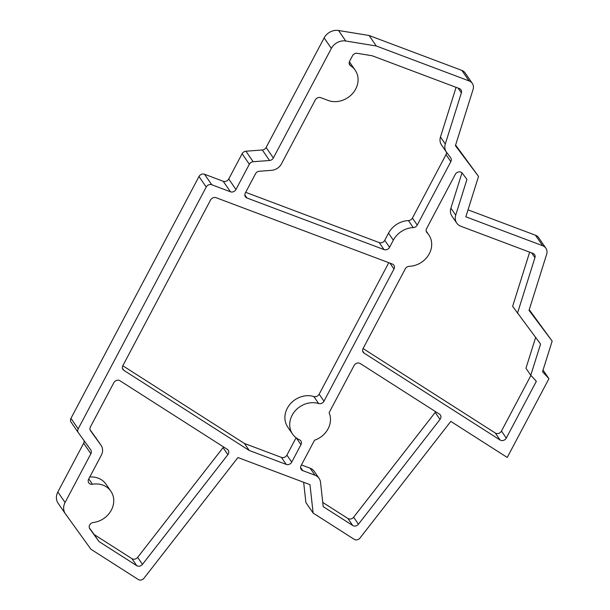 <?xml version="1.0" encoding="UTF-8"?>
<svg xmlns="http://www.w3.org/2000/svg" width="610" height="610" viewBox="0 0 610 610"><rect width="100%" height="100%" fill="white"/><g stroke="black" fill="none" stroke-linecap="round" stroke-linejoin="round"><path stroke-width="0.91" d="M535.618 337.49L525.957 368.249L530.769 375.249L536.35 381.296L506.285 438.079L501.466 431.072A4.255 3.683 -34.5 0 1 495.945 433.352A4.255 3.683 -34.5 0 1 495.297 433.024L363.072 348.539M501.466 431.072L530.929 375.424M530.769 375.249L540.567 344.078L512.636 306.327L529.655 252.151M517.455 313.334L534.939 257.664A4.255 3.683 -34.5 0 0 534.543 254.622A4.255 3.683 -34.5 0 0 532.965 253.402L460.847 226.257A11.056 9.577 -34.5 0 1 456.737 223.085L451.918 216.077A11.056 9.577 -34.5 0 1 450.897 208.162L461.983 172.859M349.339 61.854A21.258 18.407 -34.5 0 1 350.392 63.226L355.211 70.234A21.258 18.407 -34.5 0 1 352.443 93.665A21.258 18.407 -34.5 0 1 328.088 100.429L320.807 97.684A4.255 3.683 145.5 0 0 315.286 99.964L281.485 163.808A11.056 9.577 145.5 0 1 271.557 170.335L259.326 171.257A4.255 3.683 -34.5 0 0 255.514 173.766L245.311 193.027A4.255 3.683 -34.5 0 0 245.403 196.794A4.255 3.683 -34.5 0 0 246.989 198.014L244.831 194.88M246.989 198.014L384.041 249.589A4.255 3.683 -34.5 0 0 389.561 247.317L393.336 240.188L388.517 233.18L384.742 240.31A4.255 3.683 -34.5 0 1 379.222 242.589L245.685 192.325M388.517 233.18A21.258 18.407 -34.5 0 1 408.433 220.591A4.255 3.683 -34.5 0 0 412.413 218.075L446.017 154.612A4.255 3.683 145.5 0 0 446.444 152.134M456.082 87.337L440.473 137.021A11.056 9.577 145.5 0 0 441.495 144.936L446.314 151.943A11.056 9.577 145.5 0 0 446.512 152.225L450.66 157.746A4.255 3.683 145.5 0 1 450.744 157.853A4.255 3.683 145.5 0 1 450.836 161.619L417.232 225.082A4.255 3.683 -34.5 0 1 413.252 227.599L408.433 220.591M90.067 429.76L96.174 438.232A11.056 9.577 -34.5 0 1 96.281 438.384A11.056 9.577 -34.5 0 1 96.38 438.537M89.792 476.982A21.258 18.407 -34.5 0 1 98.164 478.149A21.258 18.407 -34.5 0 1 106.071 484.256L110.89 491.263A21.258 18.407 -34.5 0 1 111.081 510.578A21.258 18.407 -34.5 0 1 93.299 522.511A4.255 3.683 -34.5 0 0 89.746 524.897A4.255 3.683 -34.5 0 0 89.784 528.763A4.255 3.683 -34.5 0 0 89.822 528.824L98.995 541.543L136.731 565.653L131.912 558.646L94.176 534.535L89.342 527.833M110.89 491.263A21.258 18.407 -34.5 0 0 102.983 485.156A21.258 18.407 -34.5 0 0 92.461 484.248A4.255 3.683 -34.5 0 1 90.356 484.065A4.255 3.683 -34.5 0 1 88.77 482.845A4.255 3.683 -34.5 0 1 88.679 479.079L101.336 455.174A11.056 9.577 -34.5 0 0 101.1 445.391A11.056 9.577 -34.5 0 0 100.993 445.239L90.547 430.751A4.255 3.683 -34.5 0 1 90.509 430.698A4.255 3.683 -34.5 0 1 90.417 426.931L113.826 382.714A4.255 3.683 145.5 0 1 119.347 380.434A4.255 3.683 145.5 0 1 119.995 380.762L227.294 449.318A4.255 3.683 -34.5 0 1 228.224 450.211A4.255 3.683 -34.5 0 1 227.881 454.641L142.465 564.364L137.647 557.365A4.255 3.683 -34.5 0 1 132.561 558.973A4.255 3.683 -34.5 0 1 131.912 558.646M137.647 557.365L223.062 447.633A4.255 3.683 -34.5 0 0 223.527 446.909M296.086 437.774L286.906 455.113A4.255 3.683 -34.5 0 1 281.393 457.386L244.45 443.485L122.808 365.756M388.783 262.696L319.167 394.19A4.255 3.683 145.5 0 1 313.853 396.538A21.258 18.407 145.5 0 0 290.139 404.102A21.258 18.407 145.5 0 0 287.76 427.084L292.579 434.091A21.258 18.407 145.5 0 0 299.479 439.787A4.255 3.683 145.5 0 1 300.86 440.923A4.255 3.683 145.5 0 1 300.959 444.69L291.725 462.113A4.255 3.683 -34.5 0 1 286.212 464.393L249.269 450.493L244.45 443.485M58.247 503.441A12.757 11.049 -34.5 0 1 58.125 503.265A12.757 11.049 -34.5 0 1 57.843 491.98L83.654 443.241L90.882 453.748L65.072 502.487A12.757 11.049 -34.5 0 0 65.354 513.772A12.757 11.049 -34.5 0 0 65.476 513.948L90.928 549.252L138.264 579.5A4.255 3.683 145.5 0 0 143.998 578.219L237.938 457.546L309.979 484.66L313.128 513.071L354.25 539.347A4.255 3.683 145.5 0 0 359.984 538.058L450.805 421.388L507.238 457.454L548.947 378.688L542.526 371.734L552.157 341.097L529.038 310.353L546.651 254.279A8.502 7.366 145.5 0 0 545.866 248.186A8.502 7.366 145.5 0 0 542.702 245.746L465.842 216.817L478.537 176.42L455.418 145.683L473.078 89.464A8.502 7.366 145.5 0 0 472.292 83.372A8.502 7.366 145.5 0 0 469.128 80.932L376.309 45.994L369.08 35.487L338.527 30.5A12.757 11.049 145.5 0 0 324.139 37.904L266.128 147.468A4.255 3.683 -34.5 0 1 262.308 149.976L245.937 151.219A4.255 3.683 145.5 0 0 242.117 153.728L228.735 178.997A4.255 3.683 -34.5 0 1 223.214 181.277L204.518 174.239A4.255 3.683 -34.5 0 0 198.997 176.519L206.226 187.026L78.179 428.861L70.951 418.353L198.997 176.519M245.937 151.219L253.165 161.726L269.536 160.491A4.255 3.683 -34.5 0 0 273.356 157.982L331.367 48.411A12.757 11.049 145.5 0 1 345.756 41.007L376.309 45.994M206.226 187.026A4.255 3.683 -34.5 0 1 211.746 184.746L230.443 191.784A4.255 3.683 -34.5 0 0 235.963 189.512L249.345 164.235A4.255 3.683 145.5 0 1 253.165 161.726M90.882 453.748A4.255 3.683 145.5 0 0 90.783 449.989A4.255 3.683 145.5 0 0 90.745 449.928L78.316 432.681A4.255 3.683 -34.5 0 1 78.271 432.627A4.255 3.683 -34.5 0 1 78.179 428.861M369.08 35.487L461.907 70.417L469.128 80.932M322.751 502.426L347.898 518.492A4.255 3.683 -34.5 0 0 348.546 518.813A4.255 3.683 -34.5 0 0 353.632 517.204L435.189 412.436A4.255 3.683 -34.5 0 0 435.654 411.712M352.717 525.492A4.255 3.683 -34.5 0 0 353.365 525.82A4.255 3.683 -34.5 0 0 358.451 524.211L440.008 419.444A4.255 3.683 -34.5 0 0 440.351 415.013A4.255 3.683 -34.5 0 0 439.421 414.114L360.266 363.545A4.255 3.683 145.5 0 0 359.618 363.217A4.255 3.683 145.5 0 0 354.097 365.497L329.103 412.703A21.258 18.407 145.5 0 1 314.531 440.222L301.081 465.636A4.255 3.683 -34.5 0 0 301.172 469.395A4.255 3.683 -34.5 0 0 302.751 470.623L314.973 475.22A11.056 9.577 -34.5 0 1 319.083 478.392A11.056 9.577 -34.5 0 1 320.524 482.296L323.224 506.651L352.717 525.492L347.898 518.492M545.866 248.186L538.638 237.679A8.502 7.366 145.5 0 0 535.481 235.239L542.702 245.746M472.292 83.372L465.064 72.864A8.502 7.366 145.5 0 0 461.907 70.417M548.947 378.688L543.037 370.102M552.157 341.097L529.236 309.72M355.211 70.234A21.258 18.407 -34.5 0 0 350.643 65.804A4.255 3.683 -34.5 0 1 349.728 64.919A4.255 3.683 -34.5 0 1 349.637 61.16L352.473 55.8A4.255 3.683 -34.5 0 1 357.269 53.329L372.207 55.769L459.391 88.58A4.255 3.683 -34.5 0 1 460.969 89.8A4.255 3.683 -34.5 0 1 461.366 92.85L458.095 88.092M468.03 209.855L535.481 235.239M478.537 176.42L455.617 145.05M456.737 223.085A11.056 9.577 -34.5 0 1 455.708 215.17L466.947 179.401L462.304 173.225A4.255 3.683 -34.5 0 0 460.802 172.111A4.255 3.683 -34.5 0 0 455.281 174.391L426.603 228.559A4.255 3.683 -34.5 0 0 426.695 232.319A4.255 3.683 -34.5 0 0 427.053 232.753A21.258 18.407 -34.5 0 1 428.83 234.911A21.258 18.407 -34.5 0 1 428.517 255.079A21.258 18.407 -34.5 0 1 409.279 266.311A4.255 3.683 -34.5 0 0 405.284 268.827L363.102 348.485A4.255 3.683 -34.5 0 0 363.202 352.244A4.255 3.683 -34.5 0 0 364.132 353.144L362.698 351.055M78.232 432.566L71.088 422.173A4.255 3.683 -34.5 0 1 71.05 422.112A4.255 3.683 -34.5 0 1 70.951 418.353M83.654 443.241A4.255 3.683 145.5 0 0 84.058 440.656M303.65 482.274L305.9 502.556L313.128 513.071M506.285 438.079A4.255 3.683 -34.5 0 1 500.764 440.359A4.255 3.683 -34.5 0 1 500.116 440.031L364.132 353.144M301.447 464.934L310.154 468.213A11.056 9.577 -34.5 0 1 314.264 471.385L319.083 478.392M389.935 263.131L393.976 269.002A4.255 3.683 145.5 0 0 393.885 265.243A4.255 3.683 145.5 0 0 392.299 264.023L216.1 197.709A4.255 3.683 -34.5 0 0 210.58 199.981L122.839 365.703A4.255 3.683 -34.5 0 0 122.93 369.462A4.255 3.683 -34.5 0 0 123.86 370.361L249.269 450.493M440.473 137.021L445.285 144.029L461.366 92.85M393.336 240.188A21.258 18.407 -34.5 0 1 413.252 227.599M142.465 564.364A4.255 3.683 -34.5 0 1 137.38 565.973A4.255 3.683 -34.5 0 1 136.731 565.653M445.285 144.029A11.056 9.577 145.5 0 0 446.314 151.943M393.976 269.002L323.986 401.197A4.255 3.683 145.5 0 1 318.672 403.546A21.258 18.407 145.5 0 0 294.958 411.109A21.258 18.407 145.5 0 0 292.579 434.091M98.995 541.543L94.176 534.535M273.356 157.982L266.128 147.468M324.139 37.904L331.367 48.411M338.527 30.5L345.756 41.007M269.536 160.491L262.308 149.976M242.117 153.728L249.345 164.235M235.963 189.512L228.735 178.997M417.232 225.082L412.413 218.075M446.017 154.612L450.836 161.619M230.443 191.784L223.214 181.277M211.746 184.746L204.518 174.239M57.843 491.98L65.072 502.487M291.725 462.113L286.906 455.113M296.323 437.957L300.959 444.69M384.041 249.589L379.222 242.589M389.561 247.317L384.742 240.31M500.116 440.031L495.297 433.024M314.973 475.22L310.154 468.213M358.451 524.211L353.632 517.204M440.008 419.444L435.189 412.436M427.053 232.753L426.421 231.831M123.86 370.361L122.427 368.272M100.993 445.239L96.174 438.232M227.881 454.641L223.062 447.633M92.461 484.248L88.778 478.896M350.643 65.804L349.225 63.753M455.708 215.17L450.897 208.162M534.939 257.664L531.668 252.914M313.853 396.538L318.672 403.546M319.167 394.19L323.986 401.197M286.212 464.393L281.393 457.386M302.751 470.623L300.593 467.481M65.354 513.772L58.125 503.265M78.271 432.627L71.05 422.112M428.83 234.911L426.176 231.045M101.1 445.391L96.281 438.384"/></g></svg>
